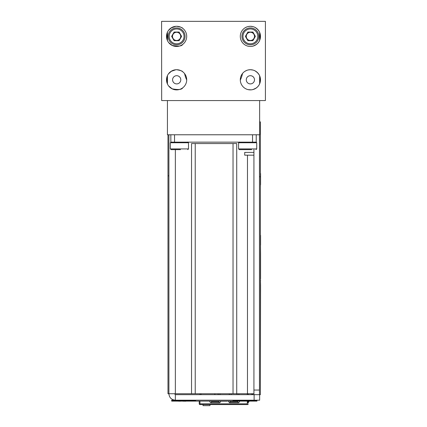 <?xml version="1.0" encoding="UTF-8"?>
<svg xmlns="http://www.w3.org/2000/svg" width="427" height="427" viewBox="0 0 427 427"><rect width="100%" height="100%" fill="white"/><g stroke="black" fill="none" stroke-linecap="round" stroke-linejoin="round"><path stroke-width="0.64" d="M180.792 79.801A4.105 4.105 90 0 1 174.638 83.356A4.105 4.105 90 0 1 174.638 76.246A4.105 4.105 90 0 1 180.792 79.801M180.717 36.375A4.105 4.105 90 0 1 174.563 39.924A4.105 4.105 90 0 1 174.563 32.82A4.105 4.105 90 0 1 180.717 36.375M254.492 36.375A4.105 4.105 90 0 1 248.333 39.924A4.105 4.105 90 0 1 248.333 32.82A4.105 4.105 90 0 1 254.492 36.375M254.492 79.801A4.105 4.105 90 0 1 248.333 83.356A4.105 4.105 90 0 1 248.333 76.246A4.105 4.105 90 0 1 254.492 79.801M242.52 73.487A29.602 29.602 90 0 1 240.305 80.1A29.602 29.602 -90 0 0 242.52 73.487M186.7 79.95A29.602 29.602 90 0 1 184.587 73.615A29.602 29.602 -90 0 0 186.7 79.95M259.648 83.804L259.648 75.792L259.648 83.804M259.648 40.378L259.648 32.367L259.648 40.378M172.588 79.801A4.105 4.105 -90 0 0 178.742 83.356A4.105 4.105 -90 0 0 178.742 76.246A4.105 4.105 -90 0 0 172.588 79.801M172.508 36.375A4.105 4.105 -90 0 0 178.667 39.924A4.105 4.105 -90 0 0 178.667 32.82A4.105 4.105 -90 0 0 172.508 36.375M246.283 36.375A4.105 4.105 -90 0 0 252.437 39.924A4.105 4.105 -90 0 0 252.437 32.82A4.105 4.105 -90 0 0 246.283 36.375M246.283 79.801A4.105 4.105 -90 0 0 252.437 83.356A4.105 4.105 -90 0 0 252.437 76.246A4.105 4.105 -90 0 0 246.283 79.801M167.432 32.196L167.432 40.549M167.432 75.627L167.432 83.975M167.432 100.564L167.432 134.777L259.648 134.777L259.648 100.564L259.648 134.777M239.307 142.015L238.581 142.741L238.581 148.911L239.307 149.637L245.258 149.637M251.69 149.637L239.307 149.637M251.145 149.637L248.744 149.637M246.571 149.637L245.242 149.637M171.067 142.015L170.341 142.741L170.341 148.911L171.067 149.637L175.929 149.637M180.504 149.637L171.067 149.637M178.331 149.637L177.018 149.637M257.812 36.375A7.424 7.424 -90 0 0 246.673 29.943A7.424 7.424 -90 0 0 246.673 42.801A7.424 7.424 -90 0 0 257.812 36.375M258.826 36.375A8.439 8.439 -90 0 0 246.165 29.068A8.439 8.439 -90 0 0 246.165 43.682A8.439 8.439 -90 0 0 258.826 36.375M255.378 36.375L252.88 32.052L247.89 32.052L245.397 36.375L247.89 40.693L252.88 40.693L255.378 36.375M184.037 36.375A7.424 7.424 -90 0 0 172.903 29.943A7.424 7.424 -90 0 0 172.903 42.801A7.424 7.424 -90 0 0 184.037 36.375M185.051 36.375A8.439 8.439 -90 0 0 172.396 29.068A8.439 8.439 -90 0 0 172.396 43.682A8.439 8.439 -90 0 0 185.051 36.375M181.603 36.375L179.11 32.052L174.12 32.052L171.622 36.375L174.12 40.693L179.11 40.693L181.603 36.375M209.945 405.65L209.945 404.561L209.945 405.65L203.044 405.65L203.044 404.561M226.609 404.561L210.703 404.561M199.959 403.835L247.34 403.835L247.34 401.118L247.34 404.561L247.34 403.835L247.34 404.561L199.959 404.561L199.959 401.118M247.34 393.737L247.34 394.66L247.34 393.737M238.88 404.561L247.34 404.561M248.317 402.431L248.247 401.118L248.247 402.746L249.213 401.118L248.247 402.746L247.521 402.698L248.002 401.481L248.583 401.919L249.213 401.118L248.637 401.85L248.076 401.391L248.295 401.118M252.715 393.737L252.458 394.66L252.715 393.737M248.583 401.919L248.076 401.391M251.7 394.66L251.962 393.737M248.247 393.737L248.247 394.66L248.247 393.737M248.247 403.835A0.726 0.726 90 0 1 247.521 404.561A0.726 0.726 90 0 0 248.247 403.835M211.648 401.118L211.578 401.919L210.671 402.746L219.74 402.746L220.647 401.759L220.588 401.118M220.022 394.66L219.942 393.737M218.768 401.118L218.832 401.85L211.584 401.85L211.605 401.118M218.122 393.737L218.202 394.66M219.74 402.746L218.832 401.85M210.671 402.746L209.769 401.759L209.822 401.118M229.55 402.698L228.648 401.759L229.55 402.698L230.457 401.481L229.55 402.746L238.618 402.746L239.526 401.759L239.467 401.118M238.901 394.66L238.821 393.737M230.527 401.118L230.463 401.85L230.484 401.118M231.172 393.737L231.092 394.66M237.001 393.737L237.081 394.66M237.647 401.118L237.711 401.85L230.457 401.919M238.618 402.746L237.711 401.85M228.648 401.759L228.701 401.118M229.267 394.66L229.347 393.737M199.959 394.66L199.959 393.737M199.959 404.561A0.726 0.726 90 0 1 199.233 403.835L199.233 401.118M253.926 149.637L253.926 152.412L244.708 152.412L244.708 155.177L253.926 155.177M253.926 393.737L247.473 393.737L247.473 155.177M174.44 393.737L175.358 394.66L175.358 400.195L173.517 400.195L173.517 400.654L195.694 400.654L195.694 401.118L171.67 401.118L171.67 400.654L173.517 400.654M233.035 143.557L236.723 143.557L236.723 393.737L233.035 393.737L233.035 143.557L195.23 143.557L195.23 393.737L168.905 393.737C169.289 397.66 171.44 399.811 175.358 400.195L254.113 400.195L254.113 394.66L259.648 394.66L259.648 400.195L259.648 394.66L260.379 394.66L260.379 121.887L260.379 336.23M260.385 344.397L260.379 394.66L259.648 394.66L259.648 400.195L254.113 400.195M254.113 394.66L175.358 394.66M167.987 175.833L167.982 393.737L167.982 134.777L167.982 393.737L168.905 393.737L168.905 134.777L168.905 175.833L167.987 175.833L167.987 134.777M236.723 393.737L247.473 393.737M177.274 401.118L180.311 401.209M171.67 400.654L171.67 400.195L173.517 400.195M256.969 400.195L256.969 400.654L255.127 400.654L255.127 400.195M255.127 400.654L232.95 400.654L232.95 401.118L195.694 401.118M256.969 400.654L256.969 401.118L232.95 401.118M253.099 400.654L253.099 401.118M175.545 400.654L175.545 401.118M185.873 401.209L184.742 401.209L185.873 401.118M184.459 401.209L183.028 401.118M180.061 401.118L182.986 401.118M195.614 401.118L193.527 401.118M193.319 401.118L189.551 401.118M227.009 401.209L221.474 401.209L227.009 401.209M178.267 401.118L178.849 401.118M183.028 401.209L184.742 401.118M222.467 401.209L223.604 401.209L222.467 401.209M253.926 394.66L253.926 390.048L259.461 390.048L259.461 394.66L259.461 134.777L259.461 390.048M253.926 152.412L253.926 390.048M259.461 176.757L260.379 176.757L260.385 125.671L260.385 235.186M260.566 179.11L260.385 187.015M260.385 170.576L260.385 179.11M260.566 184.726L260.566 173.49M260.566 284.98L260.379 394.66L260.385 176.757M260.385 263.331L260.566 253.729L260.566 276.739M260.385 293.418L260.385 291.54M260.566 289.602L260.566 291.54M260.566 285.487L260.385 276.942M260.566 288.796L260.385 278.863M260.566 284.03L260.385 284.98M260.566 280.758L260.566 280.432M260.566 276.942L260.566 278.863M260.566 253.894L260.385 235.346M260.566 243.561L260.566 237.951L260.385 240.198L260.385 248.754M260.566 235.346L260.566 245.114M260.385 238.496L260.385 241.143L260.385 238.496M260.385 243.561L260.385 245.114M260.385 285.487L260.385 284.03M260.385 280.758L260.385 280.432M260.385 289.602L260.385 288.796M260.385 346.585L260.385 335.985L260.379 346.585M260.379 339.187L260.379 335.985L260.379 339.187M195.23 393.737L233.035 393.737M191.542 393.737L191.542 143.557L195.23 143.557M174.531 134.777L174.531 142.154L170.843 142.154L170.843 134.777M256.232 134.777L256.232 142.154L174.531 142.154M252.544 142.154L252.544 134.777M161.593 21.35L161.668 100.564L161.593 21.35M259.803 32.746L259.803 39.999M259.803 76.177L259.803 83.425M182.692 28.321C182.473 27.632 180.445 26.954 176.613 26.282A10.088 10.088 -90 0 0 167.875 41.419A10.088 10.088 -90 0 0 185.35 41.419A10.088 10.088 -90 0 0 176.613 26.282L175.593 26.335M175.86 26.314L171.008 27.985M166.717 34.427L167.01 39.471M172.07 45.379C178.251 46.564 181.79 46.244 182.692 44.424M182.281 44.723L181.219 45.347M172.391 45.534L168.628 42.54M167.784 41.254L167.138 39.828M167.021 33.253L167.624 31.795M168.419 30.488L171.697 27.563M174.072 26.613L174.622 26.485M161.668 21.35L265.407 21.35L265.407 100.564L161.668 100.564M265.407 21.35L265.407 100.564M259.878 83.222L259.878 76.374M259.878 39.796L259.878 32.948M167.197 32.746L167.197 39.999M167.197 76.177L167.197 83.425M253.008 26.629L250.387 26.287A10.088 10.088 -90 0 0 241.65 41.419A10.088 10.088 -90 0 0 259.125 41.419A10.088 10.088 -90 0 0 250.387 26.282L248.172 26.527M246.875 26.917L245.029 27.824M245.135 27.76L246.987 26.874M248.397 26.485L249.758 26.303M260.331 34.688C260.849 40.41 258.404 44.221 253.008 46.116L256.243 44.584M251.487 46.399L253.008 46.116M257.481 43.543L258.511 42.353M259.333 41.035C261.65 35.046 260.096 30.45 254.673 27.237M253.008 70.06L250.387 69.713L248.172 69.959M246.875 70.343L245.029 71.25M245.087 71.213L246.987 70.3M248.397 69.911L249.758 69.729M260.331 78.114C260.849 83.841 258.404 87.647 253.008 89.542L256.243 88.01M257.481 86.969L258.511 85.779M259.333 84.461C261.65 78.472 260.096 73.876 254.673 70.668M251.311 89.846L248.146 89.638M251.487 89.83L253.008 89.542M250.387 69.713A10.088 10.088 -90 0 0 241.65 84.845A10.088 10.088 -90 0 0 259.125 84.845A10.088 10.088 -90 0 0 250.387 69.713M182.692 71.747C182.473 71.058 180.445 70.38 176.613 69.713A10.088 10.088 -90 0 0 167.875 84.845A10.088 10.088 -90 0 0 185.35 84.845A10.088 10.088 -90 0 0 176.613 69.713L175.593 69.761M175.86 69.74L171.008 71.41M166.717 77.853L167.01 82.897M172.07 88.805C178.251 89.99 181.79 89.67 182.692 87.85M182.281 88.149L181.219 88.779M172.391 88.965L168.628 85.966M167.784 84.685L167.138 83.254M167.021 76.679L167.624 75.221M168.419 73.914L171.697 70.989M174.072 70.039L174.622 69.911M238.581 142.741L256.734 142.741L256.008 142.015L256.734 142.741L256.734 148.911L256.008 149.637L256.734 148.911L256.734 142.741M238.581 148.911L256.734 148.911M170.341 142.741L188.494 142.741L187.768 142.015L188.494 142.741L188.494 148.911L187.768 149.637L188.494 148.911L188.494 142.741M170.341 148.911L188.494 148.911M168.905 393.737L168.905 134.777M175.358 393.737L175.358 149.637M201.048 393.737L201.048 394.66M214.845 393.737L214.845 394.66M247.132 394.66L246.801 394.66M259.648 121.887L260.379 121.887"/></g></svg>
